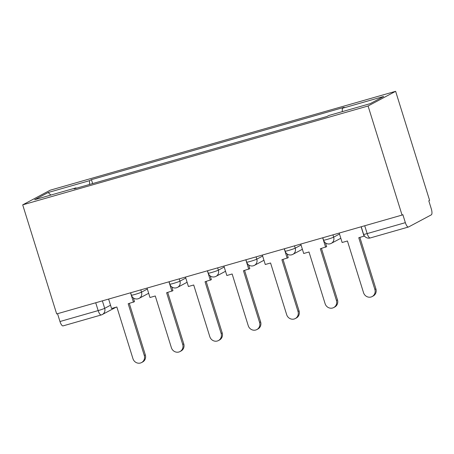 <?xml version="1.0" encoding="UTF-8"?>
<svg xmlns="http://www.w3.org/2000/svg" width="454" height="454" viewBox="0 0 454 454"><rect width="100%" height="100%" fill="white"/><g stroke="black" fill="none" stroke-linecap="round" stroke-linejoin="round"><path stroke-width="0.68" d="M402.051 215.071L402.857 214.646L405.354 222.659A5.425 1.782 74 0 0 408.452 227.017A5.425 1.782 74 0 0 408.566 226.972L431.3 214.856A5.425 1.782 74 0 0 431.294 208.829L428.803 200.816L429.603 200.39L395.627 91.311L50.252 190.175L22.7 204.856L368.081 105.992L402.051 215.071L56.676 313.941L22.7 204.856M63.191 325.836A5.425 1.782 -106 0 1 63.072 325.887A5.425 1.782 -106 0 1 59.973 321.523L98.16 310.593A5.425 0.358 -17.3 0 0 104.692 308.328L110.526 305.219M57.533 313.691L59.973 321.523M395.627 91.311L368.081 105.992M342.288 111.639L342.288 108.313L383.675 96.464L370.18 103.654L328.792 115.503L326.903 116.508L74.155 188.864L76.039 187.854L34.657 199.703L48.147 192.513L89.534 180.664L89.54 184.46M342.288 108.313L344.177 107.303L91.424 179.659L89.534 180.664M92.644 183.569L91.424 179.659M76.329 188.24L76.039 187.854M50.871 195.061L48.147 192.513M374.862 289.436L375.906 288.88A6.242 5.879 61.9 0 1 373.177 296.008L372.132 296.564A6.242 5.879 -118.1 0 0 374.862 289.436L358.762 237.737L364.454 236.012M339.195 233.067L342.134 242.498L347.429 240.983L363.529 292.682A6.242 5.879 -118.1 0 0 372.132 296.564M361.117 226.79L364.057 236.222M375.906 288.88L359.88 237.419M336.431 300.44L337.475 299.878A6.242 5.879 61.9 0 1 334.746 307.012L333.701 307.568A6.242 5.879 -118.1 0 0 336.431 300.44L320.331 248.741L326.67 246.67L325.507 242.924M300.764 244.065L303.703 253.502L308.998 251.981L325.104 303.681A6.242 5.879 -118.1 0 0 333.701 307.568M322.692 237.788L325.626 247.226M337.475 299.878L321.449 248.423M298.006 311.438L299.05 310.882A6.242 5.879 61.9 0 1 296.314 318.01L295.27 318.566A6.242 5.879 -118.1 0 0 298.006 311.438L281.9 259.739L288.245 257.668L287.076 253.928M262.333 255.069L265.272 264.5L270.567 262.985L286.673 314.684A6.242 5.879 -118.1 0 0 295.27 318.566M284.261 248.792L287.2 258.224M299.05 310.882L283.018 259.421M259.575 322.436L260.619 321.88A6.242 5.879 61.9 0 1 257.889 329.014L256.845 329.57A6.242 5.879 -118.1 0 0 259.575 322.436L243.469 270.743L249.814 268.672L248.644 264.926M223.907 266.067L226.841 275.504L232.142 273.983L248.242 325.683A6.242 5.879 -118.1 0 0 256.845 329.57M245.83 259.79L248.769 269.228M260.619 321.88L244.587 270.419M221.143 333.44L222.188 332.884A6.242 5.879 61.9 0 1 219.458 340.012L218.414 340.568A6.242 5.879 -118.1 0 0 221.143 333.44L205.043 281.741L211.382 279.67L210.219 275.93M185.476 277.071L188.416 286.502L193.71 284.987L209.81 336.686A6.242 5.879 -118.1 0 0 218.414 340.568M207.399 270.794L210.338 280.226M222.188 332.884L206.161 281.423M182.712 344.438L183.757 343.882A6.242 5.879 61.9 0 1 181.027 351.016L179.983 351.572A6.242 5.879 -118.1 0 0 182.712 344.438L166.612 292.745L172.951 290.674L171.788 286.928M147.045 288.069L149.985 297.506L155.279 295.985L171.379 347.685A6.242 5.879 -118.1 0 0 179.983 351.572M168.967 281.792L171.907 291.23M183.757 343.882L167.73 292.421M144.281 355.442L145.325 354.886A6.242 5.879 61.9 0 1 142.596 362.014L141.552 362.57A6.242 5.879 -118.1 0 0 144.281 355.442L128.181 303.743L134.52 301.672L133.357 297.932M108.614 299.072L111.553 308.504L116.848 306.989L132.954 358.688A6.242 5.879 -118.1 0 0 141.552 362.57M130.542 292.796L133.476 302.228M145.325 354.886L129.299 303.425M130.65 292.762L131.405 295.179A5.425 0.358 -17.3 0 0 134.98 294.425A5.425 0.358 -17.3 0 0 141.512 292.155L147.346 289.045M140.797 289.862L141.512 292.155A5.425 5.113 61.9 0 1 139.134 298.357L148.668 293.278M169.081 281.764L169.836 284.181A5.425 0.358 -17.3 0 0 173.405 283.421A5.425 0.358 -17.3 0 0 179.943 281.157L185.777 278.047M179.228 278.858L179.943 281.157A5.425 5.113 61.9 0 1 177.565 287.354L187.099 282.274M207.512 270.76L208.261 273.177A5.425 0.358 -17.3 0 0 211.836 272.423A5.425 0.358 -17.3 0 0 218.368 270.153L224.208 267.043M217.653 267.86L218.368 270.153A5.425 5.113 61.9 0 1 215.996 276.355L225.524 271.276M245.937 259.762L246.692 262.179A5.425 0.358 -17.3 0 0 250.268 261.419A5.425 0.358 -17.3 0 0 256.799 259.155L262.639 256.045M256.084 256.856L256.799 259.155A5.425 5.113 61.9 0 1 254.427 265.352L263.956 260.273M284.369 248.758L285.123 251.176A5.425 0.358 -17.3 0 0 288.699 250.421A5.425 0.358 -17.3 0 0 295.231 248.151L301.07 245.041M294.515 245.858L295.231 248.151A5.425 5.113 61.9 0 1 292.858 254.353L302.387 249.274M322.8 237.76L323.554 240.177A5.425 0.358 -17.3 0 0 327.13 239.417A5.425 0.358 -17.3 0 0 333.662 237.153L339.501 234.043M332.947 234.854L333.662 237.153A5.425 5.113 61.9 0 1 331.289 243.35L340.818 238.271M102.366 300.86L104.692 308.328A5.425 5.113 -118.1 0 1 102.315 314.526A5.425 5.113 -118.1 0 1 101.373 314.906A5.425 1.782 -106 0 1 101.259 314.957A5.425 1.782 -106 0 1 98.16 310.593L95.72 302.761M361.231 226.756L363.592 234.343A5.425 0.358 -17.3 0 0 367.167 233.589L405.354 222.659M364.727 225.757L367.167 233.589A5.425 1.782 -106 0 0 370.265 237.947A5.425 1.782 -106 0 0 370.385 237.902M323.554 240.177A5.425 5.425 0 0 0 331.289 243.35M285.123 251.176A5.425 5.425 0 0 0 292.858 254.353M246.692 262.179A5.425 5.425 0 0 0 254.427 265.352M208.261 273.177A5.425 5.425 0 0 0 215.996 276.355M169.836 284.181A5.425 5.425 0 0 0 177.565 287.354M131.405 295.179A5.425 5.425 0 0 0 139.134 298.357M116.008 307.227L102.315 314.526A5.425 5.425 0 0 1 101.259 314.957L63.072 325.887M408.452 227.017L370.265 237.947A5.425 5.425 0 0 1 363.592 234.343"/></g></svg>
